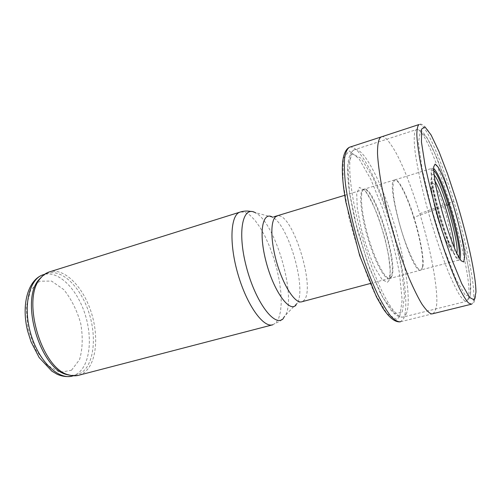 <?xml version="1.0" encoding="UTF-8"?>
<svg xmlns="http://www.w3.org/2000/svg" width="501" height="501" viewBox="0 0 501 501"><rect width="100%" height="100%" fill="white"/><g stroke="black" fill="none" stroke-linecap="round" stroke-linejoin="round"><path stroke-width="0.38" stroke-dasharray="2.5 1.88" d="M391.231 277.203C399.666 266.751 374.115 184.017 364.002 189.403C359.405 190.831 361.152 212.806 368.285 237.061C375.362 261.34 385.557 280.178 390.003 278.243L391.231 277.203M79.039 375.18L83.68 372.969C96.536 364.108 99.248 336.083 90.881 311.215C82.665 286.284 64.347 267.753 49.731 271.805M70.704 375.387L76.929 374.854L81.488 372.694C94.332 363.901 96.95 335.839 88.433 311.202C80.079 286.491 61.617 268.567 47.251 273.465L42.529 276.045M422.606 266.426C423.808 258.347 419.825 237.067 413.657 217.44C407.181 196.48 398.715 179.189 394.844 179.909L394.5 180.003C384.424 180.604 411.615 274.604 420.589 270.12L421.936 268.931L422.606 266.426M381.63 136.792C384.123 135.445 388.657 140.324 395.233 151.427C402.622 164.522 410.814 185.276 419.807 213.676C433.778 259.242 438.425 296.617 436.402 306.236L435.106 311.365L432.902 313.701M432.895 313.707L400.449 321.786M451.752 247.882L451.965 241.964C451.082 235.232 449.372 227.009 446.829 217.309C443.974 207.502 441.018 198.828 437.962 191.288L434.054 183.798L431.555 182.333L431.023 187.462C431.762 194.081 433.478 202.592 436.171 213C439.258 223.59 442.408 232.733 445.621 240.436L449.516 247.438L451.752 247.882M434.937 181.036C431.048 175.081 429.914 178.005 431.53 189.823C433.647 204.201 441.231 230.103 447.074 242.922C450.612 250.663 452.904 253.462 453.937 251.327L454.332 247.782M434.041 175.018C431.467 172.801 430.929 176.84 432.426 187.13C434.743 202.698 442.997 230.911 449.309 244.795C453.129 253.18 455.578 256.193 456.661 253.832L456.812 253.362M433.641 170.616C429.125 166.846 431.862 188.908 439.746 215.9C447.568 242.91 457.081 262.975 458.853 257.276M470.433 294.939L470.276 278.913L465.579 251.94L457.426 219.125C450.693 195.985 443.679 175.181 436.384 156.725L426.789 137.268L420.245 131.744L418.429 142.891L422.305 170.102L431.417 208.128L443.686 247.832L456.023 279.333L465.529 295.734L470.433 294.939M468.228 298.665C475.468 275.544 428.994 123.221 416.281 129.64C414.108 131.287 413.657 138.17 414.928 150.3C417.108 167.497 422.863 193.323 430.584 219.989C436.659 240.317 442.803 258.147 449.015 273.458C452.942 282.595 456.48 289.822 459.636 295.139C462.498 299.254 464.796 301.301 466.525 301.27L468.228 298.665M406.117 314.208C411.878 302.216 405.303 259.217 392.84 219.519C380.459 179.778 363.056 146.53 354.332 149.768C346.009 152.229 349.028 192.973 362.674 239.422C368.636 259.174 375.042 276.389 381.887 291.075C390.73 309.111 398.508 318.141 403.299 317.039L406.117 314.208M402.265 312.085L404.501 295.878L401.614 269.169L394.431 236.979C387.893 214.415 380.578 194.294 372.487 176.609L361.115 158.31L352.19 153.757L347.813 165.43L349.466 192.503L357.269 229.696L369.5 268.11L383.096 298.239L394.794 313.538L402.265 312.085M295.966 305.165L297.732 302.46L301.896 301.752L303.725 300.581C316.544 289.403 292.077 210.921 277.235 216.037M283.441 318.417L285.683 315.035L297.732 302.46C306.124 286.184 288.332 225.412 272.807 217.315L251.151 211.51M272.287 324.905L280.247 321.009L285.683 315.035C296.266 294.832 275.243 223.014 255.811 212.988M272.857 324.754L275.851 322.882L278.719 318.279L280.535 311.434L281.255 302.742L280.879 292.615L279.458 281.506L277.053 269.889L273.778 258.228L269.763 246.987L265.161 236.622L260.163 227.579L254.959 220.258L249.774 215.029L244.832 212.192L240.386 211.979M72.069 376.126L77.317 373.784C90.111 365.066 92.917 337.524 84.694 313.1C76.615 288.614 58.485 270.465 43.969 274.492M71.499 370.233L79.521 359.662C82.627 349.122 83.034 337.092 80.749 323.577C76.947 310.238 71.267 298.89 63.715 289.534L51.509 281.067L39.642 281.193L30.498 290.423L26.215 307.351L27.956 328.568L35.465 349.347L47.006 365.029L59.932 372.349L71.499 370.233M413.951 217.334C419.838 235.576 424.303 259.474 422.919 266.313L421.172 269.951C418.091 273.414 405.804 247.976 399.191 222.519C393.404 200.55 391.112 184.036 394.819 179.922C399.084 177.698 409.367 201.69 413.951 217.334L447.092 205.216M419.807 213.676L453.774 201.233C465.216 238.482 473.996 278.832 473.802 295.872C473.758 300.782 473 303.55 471.529 304.176C473.645 304.138 475.042 300.888 475.712 294.425C476.376 276.514 467.408 237.192 456.211 200.406C450.806 182.984 445.314 167.384 439.74 153.607L433.615 140.036L429.263 132.195C424.522 125.475 421.084 122.933 418.949 124.561M460.012 259.267L459.379 259.944C453.111 265.893 424.529 168.248 432.513 168.161L433.584 168.349M419.212 124.467C425.217 122.676 441.087 159.412 453.774 201.233M349.955 147.094C359.568 145.177 377.635 180.128 390.31 221.135C403.061 262.111 409.63 306.23 403.518 318.768L400.431 321.792M389.521 278.562L389.44 278.6C384.968 280.616 374.685 261.679 367.565 237.242C360.388 212.825 358.672 190.743 363.338 189.397C373.264 184.299 398.289 263.776 391.037 276.859L389.521 278.562M399.748 316.538L396.742 319.494L386.972 313.714L373.865 291.682C364.214 269.5 355.91 244.707 348.947 217.296L342.972 181.919L343.241 158.529L349.159 150.889L359.035 158.779L370.828 179.32L382.582 208.36C389.859 230.485 395.502 252.203 399.522 273.527L402.153 300.18L399.748 316.538M389.014 280.516L387.367 282.332L382.031 279.489L374.905 267.872C369.663 256.168 365.041 242.86 361.039 227.961L357.251 207.971L356.718 193.586L359.399 187.393L364.603 190.067C368.987 196.029 373.514 204.965 378.186 216.877C382.582 229.696 386.027 242.428 388.525 255.084L390.241 270.841L389.014 280.516M431.53 189.823L434.762 206.775L437.912 218.355C440.786 227.842 443.842 236.034 447.074 242.922L449.309 244.795C443.761 231.625 435.012 201.728 432.426 187.13L431.53 189.823M469.575 297.963C470.859 294.25 471.078 288.2 470.239 279.802L469.011 270.571L463.481 242.954C458.402 222.388 452.271 201.346 445.095 179.815L434.536 152.667L430.578 144.288C427.954 139.353 425.606 135.602 423.533 133.016C420.289 129.828 417.878 128.701 416.281 129.64L354.332 149.768C347.356 153.713 345.847 168.643 349.811 194.57L354.764 219.588L367.665 263.056L380.102 292.584L389.734 308.635C394.744 314.954 399.266 317.753 403.299 317.039L466.525 301.27L469.575 297.963M370.189 283.528L390.003 278.243M344.707 195.327L364.002 189.403M273.778 216.833L272.807 217.315M73.422 375.769L76.929 374.854M44.633 274.285L47.251 273.465M394.844 179.909L432.513 168.161L433.252 170.378L434.824 181.274C436.747 191.219 439.502 202.611 443.091 215.443C446.973 228.18 450.768 239.196 454.476 248.496L459.379 259.944L421.184 269.882M394.512 179.997L363.331 189.403L364.571 190.161C365.279 190.975 366.563 191.789 371.567 201.177C376.696 212.474 381.205 225.137 385.106 239.152L388.908 257.226L390.141 267.703C390.323 273.289 390.235 276.539 389.884 277.454L389.44 278.6L420.878 270.045"/><path stroke-width="0.75" d="M49.731 271.805L48.86 272.081C45.766 273.151 43.03 275.168 40.637 278.13C20.936 298.684 41.621 369.343 68.975 374.936C72.545 376.007 75.901 376.088 79.039 375.18L272.287 324.905M42.529 276.045L39.109 279.452C19.683 299.717 39.992 369.099 66.971 374.623L70.704 375.387M381.148 136.948L418.949 124.561C417.577 125.883 416.87 129.327 416.826 134.907C417.195 141.695 418.291 150.35 420.101 160.871C423.433 178.231 428.167 197.607 434.304 219C442.546 246.868 451.883 272.506 459.392 288.282C462.974 295.339 466.036 300.256 468.579 303.024L471.529 304.176L432.482 313.808C430.409 314.428 426.902 311.209 421.961 304.145C418.279 298.082 414.008 289.465 409.129 278.299C403.981 265.517 398.846 250.932 393.711 234.537C388.876 217.753 384.912 201.865 381.818 186.873C379.389 173.24 377.961 162.167 377.516 153.663C377.422 142.816 379 138.094 381.148 136.948L381.63 136.792M454.332 247.782C454.394 234.643 442.026 192.077 434.937 181.036M456.812 253.362C459.874 244.275 441.481 181.03 434.041 175.018M458.853 257.276C462.993 248.916 441.544 175.225 433.641 170.616M277.235 216.037L276.84 216.156C270.321 218.185 270.064 239.916 276.934 263.232C283.723 286.572 295.496 304.17 301.896 301.752L370.189 283.528M272.807 217.315C262.455 210.52 258.366 232.552 266.1 261.81C273.671 291.087 289.321 312.806 295.966 305.165M255.811 212.988C242.828 204.621 236.967 231.042 246.31 266.67C255.46 302.341 275.062 328.136 283.441 318.417M240.386 211.979L239.891 212.142C230.397 215.086 228.995 243.799 238.081 274.623C247.049 305.485 263.501 328.174 272.857 324.754M43.969 274.492L43.105 274.761C29.052 279.17 22.67 306.455 30.818 333.96C38.796 361.522 58.698 380.459 72.726 375.95L73.422 375.769M433.584 168.349C437.573 172.05 442.834 184.061 449.366 204.383L447.092 205.216M449.366 204.383C455.641 224.185 460.538 246.26 460.532 255.335L460.012 259.267M452.585 203.093C459.242 224.185 464.483 247.632 464.546 257.289L463.713 261.948L461.077 260.745L456.881 253.506C450.174 239.171 441.318 211.341 436.565 189.478C434.58 179.377 433.603 171.874 433.647 166.971L435.093 164.096L438.181 167.152C442.189 173.885 447.468 187.117 452.585 203.093M456.273 200.419C467.383 236.541 476 275.719 475.95 292.227L474.328 300.011L469.475 297.362L461.715 283.61L451.94 259.806L441.525 228.982C434.774 206.312 429.288 185.107 425.08 165.355L421.473 142.203L421.548 129.108L424.986 126.928L431.073 134.944L438.92 151.408L447.606 174.047L456.273 200.419M400.449 321.786C397.794 322.011 394.588 320.145 390.83 316.181C386.81 311.002 382.488 303.863 377.873 294.77C370.696 279.483 363.989 261.547 357.77 240.956C351.89 220.233 347.8 201.321 345.496 184.211C344.4 173.797 344.099 165.155 344.588 158.285C345.508 152.567 347.099 148.903 349.347 147.3L349.955 147.094M273.778 216.833L344.707 195.327M251.151 211.51C247.356 210.727 243.605 210.934 239.891 212.142L48.86 272.081M66.971 374.623L68.975 374.936M39.109 279.452L40.637 278.13M72.069 376.126C67.278 377.115 62.331 376.508 57.227 374.31L51.816 371.109L39.153 357.545L31.087 341.895L27.687 331.205C21.098 305.309 27.687 279.934 43.105 274.761L44.633 274.285M400.431 321.792C395.339 322.506 389.553 318.079 383.071 308.497L376.458 296.936L359.705 255.71L345.809 201.853L344.055 190.931C340.586 165.643 342.371 151.089 349.41 147.269L381.155 136.948"/></g></svg>
